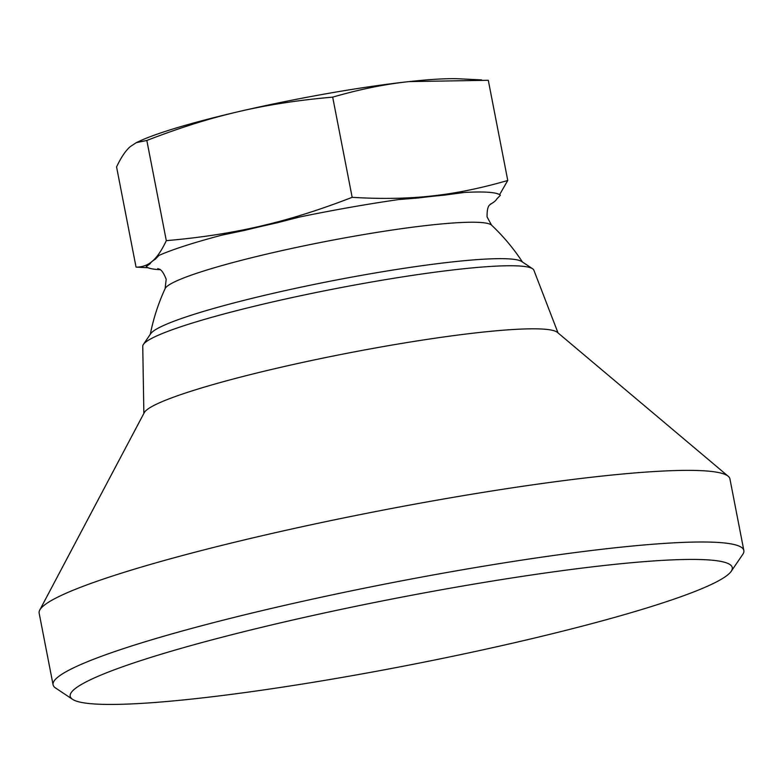 <?xml version="1.0" encoding="UTF-8"?>
<svg xmlns="http://www.w3.org/2000/svg" width="783" height="783" viewBox="0 0 783 783"><rect width="100%" height="100%" fill="white"/><g stroke="black" fill="none" stroke-linecap="round" stroke-linejoin="round"><path stroke-width="1.17" d="M159.996 269.675A181.039 18.283 -11 0 1 146.196 266.572L158.92 255.444L155.21 259.29A176.762 17.852 169 0 0 150.111 263.754L146.196 266.572M158.92 255.444A181.039 18.283 -11 0 1 221.54 235.223L260.622 226.111C231.925 232.854 200.487 237.699 166.309 240.655C161.827 250.188 157.246 256.971 152.558 261.013C147.899 265.143 142.389 267.189 136.046 267.12L148.104 267.757M136.046 267.12L116.569 166.936C121.052 157.403 125.632 150.62 130.321 146.578L136.301 142.643L146.832 140.47C179.15 127.923 209.658 118.331 238.375 111.685C267.072 104.942 298.509 100.097 332.687 97.141L352.164 197.326C319.846 209.873 289.338 219.475 260.622 226.111L299.693 216.999L276.409 222.969A176.762 17.852 169 0 0 245.03 230.28L221.54 235.223M299.693 216.999A181.039 18.283 -11 0 1 398.635 199.567L464.065 192.481L444.578 195.114A176.762 17.852 169 0 0 431.962 196.376A176.762 17.852 169 0 0 418.318 197.962L398.635 199.567M464.065 192.481A181.039 18.283 -11 0 1 500.376 195.261L496.667 199.107A176.762 17.852 169 0 1 491.567 203.58L490.021 204.617M143.857 413.424L142.751 346.252A199.264 20.123 -11 0 1 143.406 344.412A199.264 20.123 -11 0 1 185.757 325.131A199.264 20.123 -11 0 1 391.95 278.582A199.264 20.123 -11 0 1 532.597 268.765A199.264 20.123 -11 0 1 533.889 270.223L558.025 332.922M532.597 268.765L521.752 261.532A189.956 19.184 169 0 0 387.673 270.889A189.956 19.184 169 0 0 191.121 315.265A189.956 19.184 169 0 0 150.747 333.646L143.406 344.412M72.565 699.336L55.544 687.983A351.851 35.529 -11 0 1 53.078 684.782L39.15 613.158A351.851 35.529 -11 0 1 39.737 610.104L144.258 412.661A211.116 21.317 -11 0 1 189.437 391.725A211.116 21.317 -11 0 1 409.91 342.083A211.116 21.317 -11 0 1 557.359 332.364L728.239 476.279A351.851 35.529 -11 0 1 729.922 478.883L743.85 550.518A351.851 35.529 -11 0 1 742.754 554.403L731.224 571.306A337.238 34.051 -11 0 1 659.54 603.947A337.238 34.051 -11 0 1 310.597 682.717A337.238 34.051 -11 0 1 72.565 699.336A337.238 34.051 -11 0 1 142.927 659.912A337.238 34.051 -11 0 1 523.729 576.151A337.238 34.051 -11 0 1 731.224 571.306M39.737 610.104A351.851 35.529 -11 0 1 115.032 575.211A351.851 35.529 -11 0 1 482.494 492.478A351.851 35.529 -11 0 1 728.239 476.279M53.078 684.782A351.851 35.529 -11 0 1 128.96 646.846A351.851 35.529 -11 0 1 509.792 561.979A351.851 35.529 -11 0 1 743.85 550.518M157.833 268.559C157.951 269.812 161.2 266.416 166.192 279.286L165.115 288.604A166.71 16.834 -11 0 1 200.869 271.907A166.71 16.834 -11 0 1 430.963 225.005A166.71 16.834 -11 0 1 491.558 225.152L487.065 216.911C486.899 202.993 491.215 205.019 490.804 203.834M136.301 142.643L139.932 140.95A175.93 17.764 -11 0 1 166.29 131.094A175.93 17.764 -11 0 1 238.375 111.685A175.93 17.764 -11 0 1 409.108 81.598L488.289 80.287L507.766 180.472C480.86 188.282 455.393 193.47 431.345 196.024C407.326 198.676 380.93 199.107 352.164 197.326M146.832 140.47L166.309 240.655M332.687 97.141C359.593 89.331 385.06 84.143 409.108 81.598A175.93 17.764 -11 0 1 459.592 78.819L481.604 79.915M499.593 194.644L507.766 180.472M522.437 261.992A204.774 204.774 0 0 0 491.558 225.152M165.115 288.604A204.774 204.774 0 0 0 150.287 334.331"/></g></svg>
